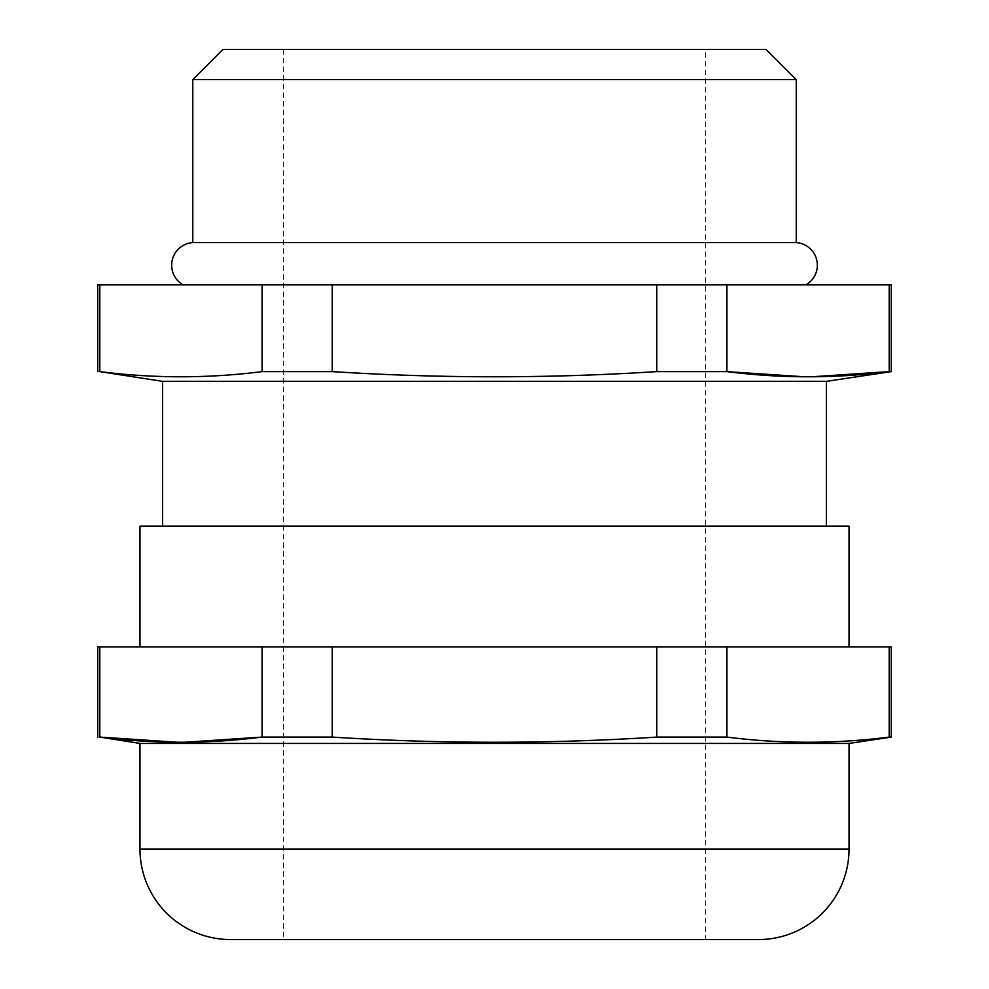 <?xml version="1.0" encoding="UTF-8"?>
<svg xmlns="http://www.w3.org/2000/svg" width="989" height="989" viewBox="0 0 989 989"><rect width="100%" height="100%" fill="white"/><g stroke="black" fill="none" stroke-linecap="round" stroke-linejoin="round"><path stroke-width="0.74" stroke-dasharray="4.95 3.71" d="M891.274 646.868L99.802 646.868L99.802 737.089L97.726 737.089M99.802 646.868L97.726 646.868M97.726 284.795L99.802 284.795L99.802 371.617L97.726 371.617M806.01 284.795L182.99 284.795L806.01 284.795M705.713 49.45L283.287 49.45L705.713 49.45L705.713 939.55L283.287 939.55L705.713 939.55M283.287 49.45L283.287 939.55M139.968 646.868L849.032 646.868L139.968 646.868M826.396 526.185L162.604 526.185L826.396 526.185M891.274 284.795L99.802 284.795M726.927 284.795L726.927 371.617L656.77 371.617C548.586 378.503 440.414 378.503 332.23 371.617L262.073 371.617L262.073 284.795M262.073 371.617C207.974 378.503 153.888 378.503 99.802 371.617M656.77 371.617L656.77 284.795M332.23 284.795L332.23 371.617M891.274 371.617L889.198 371.617L889.198 284.795M811.178 376.821L804.959 376.821M184.041 742.282L177.822 742.282M262.073 646.868L262.073 737.089L332.23 737.089L332.23 646.868M656.77 646.868L656.77 737.089C548.586 743.975 440.414 743.975 332.23 737.089M889.198 646.868L889.198 737.089C835.112 743.975 781.026 743.975 726.927 737.089L726.927 646.868M139.968 743.431L849.032 743.431M726.927 737.089L656.77 737.089M891.274 737.089L889.198 737.089M162.604 381.346L826.396 381.346M796.232 242.602L192.768 242.602M192.768 79.627L796.232 79.627M766.055 49.45L222.945 49.45M139.968 526.185L849.032 526.185M230.486 939.55L758.514 939.55M849.032 849.032L139.968 849.032"/><path stroke-width="1.48" d="M97.726 737.089L97.726 646.868L891.274 646.868L891.274 737.089L849.032 743.431L139.968 743.431L99.802 737.089C153.888 743.975 207.974 743.975 262.073 737.089L332.23 737.089C440.414 743.975 548.586 743.975 656.77 737.089L726.927 737.089C781.026 743.975 835.112 743.975 889.198 737.089L891.274 737.089M97.726 371.617L97.726 284.795L891.274 284.795L891.274 371.617L826.396 381.346L162.604 381.346L99.802 371.617C153.888 378.503 207.974 378.503 262.073 371.617L332.23 371.617C440.414 378.503 548.586 378.503 656.77 371.617L726.927 371.617C781.026 378.503 835.112 378.503 889.198 371.617L891.274 371.617M182.99 284.795A22.636 22.636 0 0 1 192.768 242.602L796.232 242.602A22.636 22.636 0 0 1 806.01 284.795M222.945 49.45L766.055 49.45L796.232 79.627L192.768 79.627L222.945 49.45M139.968 743.431L139.968 849.032A90.518 90.518 0 0 0 230.486 939.55L758.514 939.55A90.518 90.518 0 0 0 849.032 849.032L849.032 743.431M849.032 646.868L849.032 526.185L139.968 526.185L139.968 646.868M826.396 526.185L826.396 381.346M162.604 526.185L162.604 381.346M796.232 242.602L796.232 79.627M192.768 242.602L192.768 79.627M332.23 371.617L332.23 284.795M656.77 284.795L656.77 371.617M99.802 371.617L99.802 284.795M262.073 284.795L262.073 371.617M889.198 284.795L889.198 371.617L811.178 376.821M804.959 376.821L726.927 371.617L726.927 284.795M656.77 737.089L656.77 646.868M332.23 646.868L332.23 737.089M184.041 742.282L262.073 737.089L262.073 646.868M99.802 646.868L99.802 737.089L177.822 742.282M889.198 737.089L889.198 646.868M726.927 646.868L726.927 737.089M139.968 849.032L849.032 849.032"/></g></svg>
